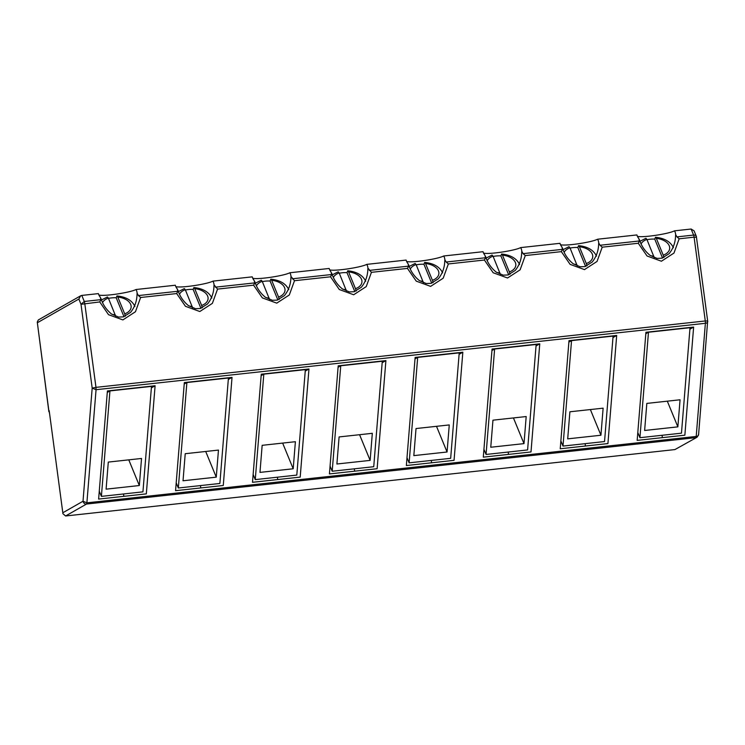 <?xml version="1.0" encoding="UTF-8"?>
<svg xmlns="http://www.w3.org/2000/svg" width="745" height="745" viewBox="0 0 745 745"><rect width="100%" height="100%" fill="white"/><g stroke="black" fill="none" stroke-linecap="round" stroke-linejoin="round"><path stroke-width="1.12" d="M62.813 512.765L49.189 410.663L62.813 512.765L83.012 501.236L86.886 502.838L696.202 436.44L705.375 323.302C707.014 323.153 707.769 322.399 707.657 321.03L698.577 434.763L696.985 437.268L674.914 449.58L696.985 437.268L698.447 435.22M62.831 513.594L65.607 515.978L674.914 449.58M65.607 515.978L86.513 504.039L86.886 502.838L96.058 389.7L92.184 388.098L83.012 501.236C83.719 503.322 84.883 504.263 86.513 504.039L695.821 437.65A3.185 0.754 83.8 0 0 696.202 436.44C697.841 436.281 698.596 435.527 698.484 434.167M707.75 321.626L696.342 236.37L694.07 230.838L691.118 229.032L674.542 230.829C668.442 234.005 642.171 237.888 637.413 236.314M99.737 301.939L100.92 299.658L84.287 301.464L81.801 295.42L80.618 295.812L78.858 299.062L81.009 304.305L84.287 301.464L84.79 303.569L95.975 387.363L92.184 388.098L81.009 304.305L99.737 301.939L108.519 314.679L122.878 319.912L135.45 311.745L140.628 297.488L176.667 293.558L185.449 306.297L199.809 311.522L212.381 303.355L217.559 289.097L253.598 285.177L262.38 297.907L276.74 303.14L289.311 294.973L294.489 280.716L330.538 276.795L339.32 289.526L353.679 294.759L366.242 286.592L371.429 272.335L407.468 268.405L416.25 281.144L430.61 286.378L443.182 278.211L448.36 263.954L484.399 260.024L493.181 272.763L507.541 277.987L520.112 269.83L525.29 255.572L561.339 251.642L570.111 264.373L584.471 269.606L597.043 261.439L602.221 247.182L638.269 243.261L647.051 255.991L661.411 261.225L673.974 253.058L679.161 238.8L676.972 236.882L693.595 235.075C695.225 234.861 696.184 235.578 696.473 237.245L694.098 237.171L705.282 320.965L707.657 321.03M696.342 236.37L696.482 237.106M560.231 448.769L568.994 340.651L616.692 335.455L607.929 443.573L560.231 448.769M539.762 343.836L530.999 451.954L483.3 457.151L492.063 349.033L539.762 343.836L536.037 345.969M329.43 473.922L338.202 365.804L385.901 360.599L377.128 468.726L329.43 473.922M406.36 465.541L415.133 357.414L462.831 352.217L454.059 460.345L406.36 465.541M155.1 385.752L146.327 493.87L98.629 499.075L107.401 390.948L155.1 385.752L151.365 387.884M223.267 485.489L175.569 490.685L184.332 382.567L232.03 377.37L223.267 485.489M308.961 368.989L300.198 477.107L252.499 482.304L261.262 374.186L308.961 368.989L305.236 371.112M684.86 435.192L637.161 440.388L645.934 332.27L693.632 327.074L684.86 435.192M81.801 295.42L98.377 293.614A19.547 11.995 -175.4 0 0 100.296 297.246L100.92 299.658M176.667 293.558L177.85 291.267L177.226 288.864A19.547 11.995 -175.4 0 1 175.317 285.233L136.009 289.516C129.909 292.692 103.648 296.566 98.88 294.992M253.598 285.177L254.781 282.886L254.157 280.483A19.547 11.995 -175.4 0 1 252.248 276.851L212.94 281.135C206.84 284.301 180.579 288.185 175.82 286.611M330.538 276.795L331.711 274.505L331.097 272.093A19.547 11.995 -175.4 0 1 329.178 268.47L289.87 272.754C283.78 275.92 257.509 279.803 252.751 278.23M407.468 268.405L408.651 266.123L408.027 263.711A19.547 11.995 -175.4 0 1 406.109 260.079L366.81 264.363C360.71 267.539 334.44 271.413 329.681 269.848M484.399 260.024L485.582 257.742L484.958 255.33A19.547 11.995 -175.4 0 1 483.049 251.698L443.741 255.982C437.641 259.158 411.38 263.032 406.612 261.467M561.339 251.642L562.512 249.351L561.898 246.949A19.547 11.995 -175.4 0 1 559.979 243.317L520.671 247.601C514.572 250.776 488.31 254.65 483.552 253.077M638.269 243.261L639.443 240.97L638.828 238.568A19.547 11.995 -175.4 0 1 636.91 234.936L597.602 239.22C591.511 242.386 565.241 246.269 560.482 244.695M674.542 230.829A19.547 11.995 -175.4 0 1 675.026 231.853A19.547 11.995 -175.4 0 1 675.64 234.554L676.972 236.882M612.967 337.578L616.692 335.455M571.545 340.614L562.996 446.078L604.54 441.552L613.088 336.088L571.545 340.614L568.873 342.141M585.44 446.022L585.132 443.666M508.509 454.403L508.192 452.047M494.615 349.005L486.057 454.459L527.6 449.933L536.158 344.479L494.615 349.005L491.942 350.522M382.166 362.731L385.901 360.599M340.744 365.767L332.196 471.231L373.739 466.705L382.287 361.241L340.744 365.767L338.081 367.294M354.648 471.175L354.331 468.819M459.097 354.35L462.831 352.217M417.675 357.386L409.126 462.85L450.669 458.324L459.218 352.86L417.675 357.386L415.012 358.904M431.579 462.794L431.262 460.438M123.847 496.328L123.53 493.963M109.943 390.92L101.394 496.375L142.938 491.849L151.486 386.394L109.943 390.92L107.28 392.438M200.778 487.938L200.461 485.582M228.305 379.494L232.03 377.37M186.883 382.53L178.325 487.994L219.868 483.468L228.426 378.004L186.883 382.53L184.211 384.057M277.708 479.557L277.401 477.2M263.814 374.148L255.265 479.612L296.808 475.087L305.357 369.622L263.814 374.148L261.141 375.676M662.38 437.641L662.063 435.285M689.898 329.197L693.632 327.074M648.476 332.233L639.927 437.697L681.47 433.171L690.019 327.707L648.476 332.233L645.813 333.76M49.431 413.13L49.189 410.663M80.618 295.812L38.302 319.968L37.269 322.045L48.853 410.858M662.519 258.021L654.743 239.108A19.547 11.995 4.6 0 0 647.014 239.704M675.491 237.133L675.64 234.554M136.009 289.516A19.547 11.995 -175.4 0 1 136.503 290.531A19.547 11.995 -175.4 0 1 137.117 293.232L136.978 295.597M123.987 316.709L116.211 297.786A19.547 11.995 4.6 0 0 108.481 298.382M136.959 295.821L136.987 295.523C136.624 301.855 134.482 307.471 130.571 312.36L123.325 316.886L118.502 317.063L111.489 313.99C106.311 309.743 102.791 304.528 100.92 298.354M597.602 239.22A19.547 11.995 -175.4 0 1 598.095 240.235A19.547 11.995 -175.4 0 1 598.71 242.935L600.042 245.263L639.443 240.97M140.628 297.488L138.44 295.569L137.117 293.232M585.589 266.412L577.813 247.489A19.547 11.995 4.6 0 0 570.083 248.085M598.561 245.515L598.71 242.935M212.94 281.135A19.547 11.995 -175.4 0 1 213.433 282.15A19.547 11.995 -175.4 0 1 214.048 284.851L213.917 287.216M200.927 308.328L193.141 289.405A19.547 11.995 4.6 0 0 185.421 290.001M213.899 287.43L213.917 287.142C213.554 293.474 211.422 299.09 207.501 303.979L200.265 308.505L195.441 308.672L188.42 305.608C183.242 301.362 179.722 296.147 177.85 289.963M520.671 247.601A19.547 11.995 -175.4 0 1 521.165 248.616A19.547 11.995 -175.4 0 1 521.779 251.316L523.102 253.645L562.512 249.351M217.559 289.097L214.048 284.851M508.658 274.793L500.873 255.87A19.547 11.995 4.6 0 0 493.153 256.466M521.63 253.905L521.779 251.316M289.87 272.754A19.547 11.995 -175.4 0 1 290.364 273.769A19.547 11.995 -175.4 0 1 290.978 276.469L290.848 278.826M277.857 299.937L270.081 281.023A19.547 11.995 4.6 0 0 262.352 281.619M290.829 279.049L290.857 278.76C290.494 285.093 288.352 290.699 284.432 295.597L277.196 300.114L272.372 300.291L265.35 297.227C260.173 292.981 256.653 287.766 254.79 281.582M443.741 255.982A19.547 11.995 -175.4 0 1 444.234 257.006A19.547 11.995 -175.4 0 1 444.849 259.698L446.171 262.035L485.582 257.742M294.489 280.716L290.978 276.469M431.718 283.174L423.942 264.261A19.547 11.995 4.6 0 0 416.213 264.857M444.69 262.287L444.849 259.698M366.81 264.363A19.547 11.995 -175.4 0 1 367.294 265.388A19.547 11.995 -175.4 0 1 367.909 268.088L367.779 270.444M354.788 291.556L347.012 272.642A19.547 11.995 4.6 0 0 339.282 273.238M367.76 270.668L367.788 270.37C367.425 276.712 365.283 282.318 361.372 287.216L354.126 291.733L349.303 291.91L342.281 288.846C337.103 284.59 333.583 279.375 331.721 273.201M371.429 272.335L367.909 268.088M602.221 247.182L600.042 245.263M525.29 255.572L523.102 253.645M448.36 263.954L446.171 262.035M569.888 411.789L567.699 438.861L600.936 435.238L603.124 408.167L569.888 411.789M562.996 446.078L560.864 440.91M600.936 435.238L590.375 409.554M492.957 420.171L490.759 447.242L523.996 443.62L526.193 416.548L492.957 420.171M486.057 454.459L483.933 449.291M523.996 443.62L513.435 417.936M372.323 433.32L339.096 436.933L336.898 464.005L370.135 460.391L372.323 433.32M370.135 460.391L359.574 434.708M332.196 471.231L330.072 466.063M409.126 462.85L407.003 457.681M416.027 428.552L413.829 455.623L447.065 452.001L449.263 424.929L416.027 428.552M447.065 452.001L436.505 426.326M139.334 485.535L141.531 458.464L108.295 462.086L106.097 489.158L139.334 485.535L128.773 459.851M101.394 496.375L99.271 491.206M185.226 453.705L183.028 480.776L216.264 477.154L218.462 450.082L185.226 453.705M178.325 487.994L176.202 482.825M216.264 477.154L205.704 451.47M262.156 445.324L259.968 472.395L293.195 468.773L295.392 441.701L262.156 445.324M255.265 479.612L253.132 474.444M293.195 468.773L282.644 443.089M680.055 399.786L646.828 403.408L644.63 430.48L677.866 426.857L680.055 399.786M677.866 426.857L667.306 401.173M639.927 437.697L637.804 432.528M654.743 239.108L655.479 237.264L656.326 238.363L663.236 255.172A14.658 8.996 4.6 0 0 669.224 245.738A14.658 8.996 4.6 0 0 656.326 238.363M640.029 241.287L645.934 238.298L646.884 239.396A14.658 8.996 4.6 0 0 641.11 243.866M654.25 257.63L646.884 239.396M663.897 257.528L663.236 255.172M116.211 297.786L116.946 295.942L117.803 297.05L124.704 313.85A14.658 8.996 4.6 0 0 130.692 304.416A14.658 8.996 4.6 0 0 117.803 297.05M101.497 299.965L107.401 296.985L108.36 298.075A14.658 8.996 4.6 0 0 102.577 302.545M115.717 316.318L108.36 298.075M125.365 316.206L124.704 313.85M577.813 247.489L578.548 245.645L579.396 246.744L586.306 263.553A14.658 8.996 4.6 0 0 592.294 254.119A14.658 8.996 4.6 0 0 579.396 246.744M563.09 249.668L569.003 246.688L569.953 247.778A14.658 8.996 4.6 0 0 564.179 252.248M577.319 266.021L569.953 247.778M586.958 265.909L586.306 263.553M193.141 289.405L193.877 287.561L194.734 288.66L201.644 305.469A14.658 8.996 4.6 0 0 207.632 296.035A14.658 8.996 4.6 0 0 194.734 288.66M178.428 291.584L184.332 288.604L185.291 289.693A14.658 8.996 4.6 0 0 179.517 294.163M192.657 307.936L185.291 289.693M202.295 307.825L201.644 305.469M500.873 255.87L501.608 254.026L502.465 255.135L509.375 271.934A14.658 8.996 4.6 0 0 515.363 262.501A14.658 8.996 4.6 0 0 502.465 255.135M486.159 258.049L492.063 255.069L493.022 256.159A14.658 8.996 4.6 0 0 487.249 260.629M500.389 274.402L493.022 256.159M510.027 274.29L509.375 271.934M270.081 281.023L270.808 279.179L271.664 280.278L278.574 297.087A14.658 8.996 4.6 0 0 284.562 287.654A14.658 8.996 4.6 0 0 271.664 280.278M255.358 283.202L261.272 280.213L262.221 281.312A14.658 8.996 4.6 0 0 256.448 285.782M269.588 299.546L262.221 281.312M279.226 299.443L278.574 297.087M423.942 264.261L424.678 262.408L425.535 263.516L432.435 280.316A14.658 8.996 4.6 0 0 438.423 270.882A14.658 8.996 4.6 0 0 425.535 263.516M409.228 266.44L415.133 263.451L416.092 264.54A14.658 8.996 4.6 0 0 410.309 269.019M423.449 282.783L416.092 264.54M433.096 282.672L432.435 280.316M347.012 272.642L347.747 270.789L348.595 271.897L355.505 288.697A14.658 8.996 4.6 0 0 361.493 279.273A14.658 8.996 4.6 0 0 348.595 271.897M332.298 274.821L338.202 271.832L339.152 272.921A14.658 8.996 4.6 0 0 333.378 277.401M346.518 291.165L339.152 272.921M356.166 291.062L355.505 288.697M679.161 238.8L694.098 237.171A3.185 0.754 83.8 0 0 693.595 235.075L691.118 229.032M96.058 389.7L705.375 323.302A3.185 0.754 83.8 0 0 705.282 320.965L95.975 387.363L96.058 389.7M78.858 299.062L37.446 322.706M138.44 295.569L177.85 291.267M215.37 287.179L254.781 282.886M292.31 278.798L331.711 274.505M369.241 270.416L408.651 266.123M650.413 255.591A14.658 8.996 4.6 0 0 653.793 256.196M111.88 314.269A14.658 8.996 4.6 0 0 115.261 314.874M573.473 263.972A14.658 8.996 4.6 0 0 576.863 264.577M188.811 305.888A14.658 8.996 4.6 0 0 192.201 306.493M496.543 272.353A14.658 8.996 4.6 0 0 499.932 272.959M265.742 297.506A14.658 8.996 4.6 0 0 269.131 298.112M419.612 280.744A14.658 8.996 4.6 0 0 422.992 281.349M342.681 289.125A14.658 8.996 4.6 0 0 346.062 289.731M37.269 322.045L48.872 411.687M639.452 239.667C641.315 245.85 644.835 251.065 650.013 255.312L657.034 258.375L661.858 258.198L669.103 253.682C673.014 248.783 675.156 243.177 675.519 236.845L675.51 236.91M562.522 248.048C564.384 254.231 567.904 259.446 573.082 263.693L580.104 266.757L584.927 266.589L592.163 262.063C596.084 257.174 598.226 251.559 598.589 245.226L598.58 245.301M485.582 256.438C487.454 262.613 490.974 267.828 496.151 272.074L503.173 275.147L507.997 274.97L515.233 270.444C519.153 265.555 521.286 259.94 521.649 253.607L521.649 253.682M408.651 264.82C410.523 270.994 414.043 276.209 419.221 280.465L426.233 283.528L431.057 283.351L438.302 278.826C442.213 273.937 444.355 268.321 444.718 261.989L444.709 262.063M673.433 247.722C670.519 241.678 664.531 238.195 655.479 237.264M134.901 306.409C131.986 300.365 126.007 296.873 116.946 295.942M596.503 256.103C593.588 250.059 587.6 246.576 578.548 245.645M211.831 298.028C208.926 291.984 202.938 288.492 193.877 287.561M519.563 264.494C516.657 258.45 510.67 254.958 501.608 254.026M288.771 289.637C285.856 283.594 279.869 280.111 270.808 279.179M442.632 272.875C439.718 266.831 433.739 263.339 424.678 262.408M365.702 281.256C362.787 275.212 356.799 271.729 347.747 270.789"/></g></svg>
